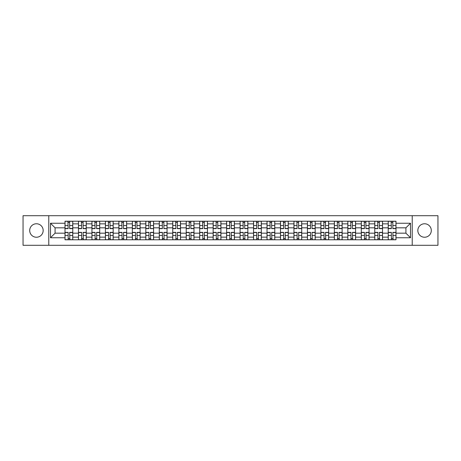 <?xml version="1.0" encoding="UTF-8"?>
<svg xmlns="http://www.w3.org/2000/svg" width="461" height="461" viewBox="0 0 461 461"><rect width="100%" height="100%" fill="white"/><g stroke="black" fill="none" stroke-linecap="round" stroke-linejoin="round"><path stroke-width="0.69" d="M424.569 223.764A6.736 6.736 0 0 0 417.833 230.5A6.736 6.736 0 0 0 424.569 237.236A6.736 6.736 0 0 0 431.3 230.5A6.736 6.736 0 0 0 424.569 223.764M36.431 223.764A6.736 6.736 0 0 0 29.7 230.5A6.736 6.736 0 0 0 36.431 237.236A6.736 6.736 0 0 0 43.167 230.5A6.736 6.736 0 0 0 36.431 223.764M412.226 245.304L437.95 245.304L437.95 215.696L23.05 215.696L23.05 245.304L412.226 245.304L412.226 215.696M78.474 239.778L78.474 223.85L72.775 223.85L72.775 239.778M72.775 223.85L72.775 221.222M78.474 223.85L78.474 221.222M86.242 221.222L86.242 239.778M91.941 239.778L91.941 221.222M99.709 221.222L99.709 239.778M105.408 239.778L105.408 221.222M113.176 221.222L113.176 239.778M118.875 239.778L118.875 221.222M126.648 221.222L126.648 239.778M132.342 239.778L132.342 221.222M140.115 221.222L140.115 239.778M145.809 239.778L145.809 221.222M153.582 221.222L153.582 239.778M159.275 239.778L159.275 221.222M167.049 221.222L167.049 239.778M172.748 239.778L172.748 221.222M180.516 221.222L180.516 239.778M186.215 239.778L186.215 221.222M193.983 221.222L193.983 239.778M199.682 239.778L199.682 221.222M207.45 221.222L207.45 239.778M213.149 239.778L213.149 221.222M220.917 221.222L220.917 239.778M226.616 239.778L226.616 221.222M234.384 221.222L234.384 239.778M240.083 239.778L240.083 221.222M247.851 221.222L247.851 239.778M253.55 239.778L253.55 221.222M261.318 221.222L261.318 239.778M267.017 239.778L267.017 221.222M274.785 221.222L274.785 239.778M280.484 239.778L280.484 221.222M288.252 221.222L288.252 239.778M293.951 239.778L293.951 221.222M301.725 221.222L301.725 239.778M307.418 239.778L307.418 221.222M315.191 221.222L315.191 239.778M320.885 239.778L320.885 221.222M328.658 221.222L328.658 239.778M334.352 239.778L334.352 221.222M342.125 221.222L342.125 239.778M347.825 239.778L347.825 221.222M355.592 221.222L355.592 239.778M361.291 239.778L361.291 221.222M369.059 221.222L369.059 239.778M374.758 239.778L374.758 221.222M382.526 221.222L382.526 239.778M388.225 239.778L388.225 221.222M388.225 233.174L382.526 233.174M374.758 233.174L369.059 233.174M361.291 233.174L355.592 233.174M347.825 233.174L342.125 233.174M334.352 233.174L328.658 233.174M320.885 233.174L315.191 233.174M307.418 233.174L301.725 233.174M293.951 233.174L288.252 233.174M280.484 233.174L274.785 233.174M267.017 233.174L261.318 233.174M253.55 233.174L247.851 233.174M240.083 233.174L234.384 233.174M226.616 233.174L220.917 233.174M213.149 233.174L207.45 233.174M199.682 233.174L193.983 233.174M186.215 233.174L180.516 233.174M172.748 233.174L167.049 233.174M159.275 233.174L153.582 233.174M145.809 233.174L140.115 233.174M132.342 233.174L126.648 233.174M118.875 233.174L113.176 233.174M105.408 233.174L99.709 233.174M91.941 233.174L86.242 233.174M78.474 233.174L72.775 233.174M388.225 227.826L382.526 227.826M374.758 227.826L369.059 227.826M361.291 227.826L355.592 227.826M347.825 227.826L342.125 227.826M334.352 227.826L328.658 227.826M320.885 227.826L315.191 227.826M307.418 227.826L301.725 227.826M293.951 227.826L288.252 227.826M280.484 227.826L274.785 227.826M267.017 227.826L261.318 227.826M253.55 227.826L247.851 227.826M240.083 227.826L234.384 227.826M226.616 227.826L220.917 227.826M213.149 227.826L207.45 227.826M199.682 227.826L193.983 227.826M186.215 227.826L180.516 227.826M172.748 227.826L167.049 227.826M159.275 227.826L153.582 227.826M145.809 227.826L140.115 227.826M132.342 227.826L126.648 227.826M118.875 227.826L113.176 227.826M105.408 227.826L99.709 227.826M91.941 227.826L86.242 227.826M78.474 227.826L72.775 227.826M55.078 233.174L65.007 233.174L65.007 227.826L55.078 227.826L55.078 233.174L50.503 237.749L50.503 223.251L65.007 223.251L65.007 227.826M395.993 227.826L395.993 233.174L405.922 233.174L405.922 227.826L395.993 227.826L395.993 221.222L65.007 221.222L65.007 223.251M395.993 223.251L410.497 223.251L410.497 237.749L395.993 237.749L395.993 233.174M65.007 233.174L65.007 239.778L395.993 239.778L395.993 237.749M65.007 237.749L50.503 237.749M48.774 245.304L48.774 215.696M69.623 238.487L68.159 238.487M68.159 222.513L69.623 222.513M83.089 238.487L81.626 238.487M81.626 222.513L83.089 222.513M96.562 238.487L95.093 238.487M95.093 222.513L96.562 222.513M110.029 238.487L108.56 238.487M108.56 222.513L110.029 222.513M123.496 238.487L122.027 238.487M122.027 222.513L123.496 222.513M136.963 238.487L135.494 238.487M135.494 222.513L136.963 222.513M150.43 238.487L148.961 238.487M148.961 222.513L150.43 222.513M163.897 238.487L162.428 238.487M162.428 222.513L163.897 222.513M177.364 238.487L175.895 238.487M175.895 222.513L177.364 222.513M190.831 238.487L189.362 238.487M189.362 222.513L190.831 222.513M204.298 238.487L202.834 238.487M202.834 222.513L204.298 222.513M217.765 238.487L216.301 238.487M216.301 222.513L217.765 222.513M231.232 238.487L229.768 238.487M229.768 222.513L231.232 222.513M244.699 238.487L243.235 238.487M243.235 222.513L244.699 222.513M258.166 238.487L256.702 238.487M256.702 222.513L258.166 222.513M271.638 238.487L270.169 238.487M270.169 222.513L271.638 222.513M285.105 238.487L283.636 238.487M283.636 222.513L285.105 222.513M298.572 238.487L297.103 238.487M297.103 222.513L298.572 222.513M312.039 238.487L310.57 238.487M310.57 222.513L312.039 222.513M325.506 238.487L324.037 238.487M324.037 222.513L325.506 222.513M338.973 238.487L337.504 238.487M337.504 222.513L338.973 222.513M352.44 238.487L350.971 238.487M350.971 222.513L352.44 222.513M365.907 238.487L364.438 238.487M364.438 222.513L365.907 222.513M379.374 238.487L377.911 238.487M377.911 222.513L379.374 222.513M392.841 238.487L391.377 238.487M391.377 222.513L392.841 222.513M50.503 223.251L55.078 227.826M405.922 233.174L410.497 237.749M405.922 227.826L410.497 223.251M69.623 228.644L69.623 221.303L72.734 221.303L72.734 228.644L69.623 228.644M68.159 222.427L69.623 222.427M66.776 221.303L65.047 221.303L65.047 228.644L68.159 228.644L67.9 221.303M65.047 221.303L69.882 221.303M68.159 232.356L68.159 239.697L65.047 239.697L65.047 232.356L68.159 232.356M69.623 238.573L68.159 238.573M71.006 239.697L72.734 239.697L72.734 232.356L69.623 232.356L69.882 239.697M72.734 239.697L67.9 239.697M83.089 228.644L83.089 221.303L86.201 221.303L86.201 228.644L83.089 228.644M81.626 222.427L83.089 222.427M80.243 221.303L78.514 221.303L78.514 228.644L81.626 228.644L81.367 221.303M78.514 221.303L83.349 221.303M96.562 228.644L96.562 221.303L99.668 221.303L99.668 228.644L96.562 228.644M95.093 222.427L96.562 222.427M93.71 221.303L91.987 221.303L91.987 228.644L95.093 228.644L94.833 221.303M91.987 221.303L96.816 221.303M81.626 232.356L81.626 239.697L78.514 239.697L78.514 232.356L81.626 232.356M83.089 238.573L81.626 238.573M84.472 239.697L86.201 239.697L86.201 232.356L83.089 232.356L83.349 239.697M86.201 239.697L81.367 239.697M95.093 232.356L95.093 239.697L91.987 239.697L91.987 232.356L95.093 232.356M96.562 238.573L95.093 238.573M97.939 239.697L99.668 239.697L99.668 232.356L96.562 232.356L96.816 239.697M99.668 239.697L94.833 239.697M110.029 228.644L110.029 221.303L113.135 221.303L113.135 228.644L110.029 228.644M108.56 222.427L110.029 222.427M107.177 221.303L105.454 221.303L105.454 228.644L108.56 228.644L108.3 221.303M105.454 221.303L110.288 221.303M123.496 228.644L123.496 221.303L126.602 221.303L126.602 228.644L123.496 228.644M122.027 222.427L123.496 222.427M120.644 221.303L118.921 221.303L118.921 228.644L122.027 228.644L121.767 221.303M118.921 221.303L123.755 221.303M136.963 228.644L136.963 221.303L140.069 221.303L140.069 228.644L136.963 228.644M135.494 222.427L136.963 222.427M134.111 221.303L132.388 221.303L132.388 228.644L135.494 228.644L135.234 221.303M132.388 221.303L137.222 221.303M108.56 232.356L108.56 239.697L105.454 239.697L105.454 232.356L108.56 232.356M110.029 238.573L108.56 238.573M111.406 239.697L113.135 239.697L113.135 232.356L110.029 232.356L110.288 239.697M113.135 239.697L108.3 239.697M122.027 232.356L122.027 239.697L118.921 239.697L118.921 232.356L122.027 232.356M123.496 238.573L122.027 238.573M124.873 239.697L126.602 239.697L126.602 232.356L123.496 232.356L123.755 239.697M126.602 239.697L121.767 239.697M135.494 232.356L135.494 239.697L132.388 239.697L132.388 232.356L135.494 232.356M136.963 238.573L135.494 238.573M138.34 239.697L140.069 239.697L140.069 232.356L136.963 232.356L137.222 239.697M140.069 239.697L135.234 239.697M150.43 228.46L153.536 228.644L150.43 228.644L150.43 221.303L153.536 221.303L151.813 221.303M153.536 228.46L153.536 221.303M148.961 222.427L150.43 222.427M147.578 221.303L145.855 221.303L145.855 228.644L148.961 228.644L148.701 221.303M145.855 221.303L150.689 221.303M148.961 232.356L148.961 239.697L145.855 239.697L145.855 232.356L148.961 232.356M150.43 238.573L148.961 238.573M151.813 239.697L153.536 239.697L153.536 232.356L150.43 232.356L150.689 239.697M153.536 239.697L148.701 239.697M163.897 228.46L167.003 228.644L163.897 228.644L163.897 221.303L167.003 221.303L165.28 221.303M167.003 228.46L167.003 221.303M162.428 222.427L163.897 222.427M161.05 221.303L159.322 221.303L159.322 228.644L162.428 228.644L162.168 221.303M159.322 221.303L164.156 221.303M162.428 232.356L162.428 239.697L159.322 239.697L159.322 232.356L162.428 232.356M163.897 238.573L162.428 238.573M165.28 239.697L167.003 239.697L167.003 232.356L163.897 232.356L164.156 239.697M167.003 239.697L162.168 239.697M177.364 228.644L177.364 221.303L180.47 221.303L180.47 228.644L177.364 228.644M175.895 222.427L177.364 222.427M174.517 221.303L172.789 221.303L172.789 228.644L175.895 228.644L175.635 221.303M172.789 221.303L177.623 221.303M175.895 232.356L175.895 239.697L172.789 239.697L172.789 232.356L175.895 232.356M177.364 238.573L175.895 238.573M178.747 239.697L180.47 239.697L180.47 232.356L177.364 232.356L177.623 239.697M180.47 239.697L175.635 239.697M190.831 228.644L190.831 221.303L193.937 221.303L193.937 228.644L190.831 228.644M189.362 222.427L190.831 222.427M187.984 221.303L186.256 221.303L186.256 228.644L189.362 228.644L189.102 221.303M186.256 221.303L191.09 221.303M189.362 232.356L189.362 239.697L186.256 239.697L186.256 232.356L189.362 232.356M190.831 238.573L189.362 238.573M192.214 239.697L193.937 239.697L193.937 232.356L190.831 232.356L191.09 239.697M193.937 239.697L189.102 239.697M204.298 228.644L204.298 221.303L207.41 221.303L207.41 228.644L204.298 228.644M202.834 222.427L204.298 222.427M201.451 221.303L199.722 221.303L199.722 228.644L202.834 228.644L202.575 221.303M199.722 221.303L204.557 221.303M217.765 228.644L217.765 221.303L220.877 221.303L220.877 228.644L217.765 228.644M216.301 222.427L217.765 222.427M214.918 221.303L213.189 221.303L213.189 228.644L216.301 228.644L216.042 221.303M213.189 221.303L218.024 221.303M231.232 228.644L231.232 221.303L234.344 221.303L234.344 228.644L231.232 228.644M229.768 222.427L231.232 222.427M228.385 221.303L226.656 221.303L226.656 228.644L229.768 228.644L229.509 221.303M226.656 221.303L231.491 221.303M244.699 228.644L244.699 221.303L247.811 221.303L247.811 228.644L244.699 228.644M243.235 222.427L244.699 222.427M241.852 221.303L240.123 221.303L240.123 228.644L243.235 228.644L242.976 221.303M240.123 221.303L244.958 221.303M258.166 228.644L258.166 221.303L261.278 221.303L261.278 228.644L258.166 228.644M256.702 222.427L258.166 222.427M255.319 221.303L253.59 221.303L253.59 228.644L256.702 228.644L256.443 221.303M253.59 221.303L258.425 221.303M271.638 228.644L271.638 221.303L274.744 221.303L274.744 228.644L271.638 228.644M270.169 222.427L271.638 222.427M268.786 221.303L267.063 221.303L267.063 228.644L270.169 228.644L269.91 221.303M267.063 221.303L271.898 221.303M202.834 232.356L202.834 239.697L199.722 239.697L199.722 232.356L202.834 232.356M204.298 238.573L202.834 238.573M205.681 239.697L207.41 239.697L207.41 232.356L204.298 232.356L204.557 239.697M207.41 239.697L202.575 239.697M216.301 232.356L216.301 239.697L213.189 239.697L213.189 232.356L216.301 232.356M217.765 238.573L216.301 238.573M219.148 239.697L220.877 239.697L220.877 232.356L217.765 232.356L218.024 239.697M220.877 239.697L216.042 239.697M229.768 232.356L229.768 239.697L226.656 239.697L226.656 232.356L229.768 232.356M231.232 238.573L229.768 238.573M232.615 239.697L234.344 239.697L234.344 232.356L231.232 232.356L231.491 239.697M234.344 239.697L229.509 239.697M243.235 232.356L243.235 239.697L240.123 239.697L240.123 232.356L243.235 232.356M244.699 238.573L243.235 238.573M246.082 239.697L247.811 239.697L247.811 232.356L244.699 232.356L244.958 239.697M247.811 239.697L242.976 239.697M256.702 232.356L256.702 239.697L253.59 239.697L253.59 232.356L256.702 232.356M258.166 238.573L256.702 238.573M259.549 239.697L261.278 239.697L261.278 232.356L258.166 232.356L258.425 239.697M261.278 239.697L256.443 239.697M270.169 232.356L270.169 239.697L267.063 239.697L267.063 232.356L270.169 232.356M271.638 238.573L270.169 238.573M273.016 239.697L274.744 239.697L274.744 232.356L271.638 232.356L271.898 239.697M274.744 239.697L269.91 239.697M285.105 228.644L285.105 221.303L288.211 221.303L288.211 228.644L285.105 228.644M283.636 222.427L285.105 222.427M282.253 221.303L280.53 221.303L280.53 228.644L283.636 228.644L283.377 221.303M280.53 221.303L285.365 221.303M283.636 232.356L283.636 239.697L280.53 239.697L280.53 232.356L283.636 232.356M285.105 238.573L283.636 238.573M286.483 239.697L288.211 239.697L288.211 232.356L285.105 232.356L285.365 239.697M288.211 239.697L283.377 239.697M298.572 228.644L298.572 221.303L301.678 221.303L301.678 228.644L298.572 228.644M297.103 222.427L298.572 222.427M295.72 221.303L293.997 221.303L293.997 228.644L297.103 228.644L296.844 221.303M293.997 221.303L298.832 221.303M297.103 232.356L297.103 239.697L293.997 239.697L293.997 232.356L297.103 232.356M298.572 238.573L297.103 238.573M299.95 239.697L301.678 239.697L301.678 232.356L298.572 232.356L298.832 239.697M301.678 239.697L296.844 239.697M312.039 228.644L312.039 221.303L315.145 221.303L315.145 228.644L312.039 228.644M310.57 222.427L312.039 222.427M309.187 221.303L307.464 221.303L307.464 228.644L310.57 228.644L310.311 221.303M307.464 221.303L312.299 221.303M310.57 232.356L310.57 239.697L307.464 239.697L307.464 232.356L310.57 232.356M312.039 238.573L310.57 238.573M313.422 239.697L315.145 239.697L315.145 232.356L312.039 232.356L312.299 239.697M315.145 239.697L310.311 239.697M325.506 228.644L325.506 221.303L328.612 221.303L328.612 228.644L325.506 228.644M324.037 222.427L325.506 222.427M322.66 221.303L320.931 221.303L320.931 228.644L324.037 228.644L323.778 221.303M320.931 221.303L325.766 221.303M324.037 232.356L324.037 239.697L320.931 239.697L320.931 232.356L324.037 232.356M325.506 238.573L324.037 238.573M326.889 239.697L328.612 239.697L328.612 232.356L325.506 232.356L325.766 239.697M328.612 239.697L323.778 239.697M338.973 228.644L338.973 221.303L342.079 221.303L342.079 228.644L338.973 228.644M337.504 222.427L338.973 222.427M336.127 221.303L334.398 221.303L334.398 228.644L337.504 228.644L337.245 221.303M334.398 221.303L339.233 221.303M337.504 232.356L337.504 239.697L334.398 239.697L334.398 232.356L337.504 232.356M338.973 238.573L337.504 238.573M340.356 239.697L342.079 239.697L342.079 232.356L338.973 232.356L339.233 239.697M342.079 239.697L337.245 239.697M352.44 228.644L352.44 221.303L355.546 221.303L355.546 228.644L352.44 228.644M350.971 222.427L352.44 222.427M349.594 221.303L347.865 221.303L347.865 228.644L350.971 228.644L350.712 221.303M347.865 221.303L352.7 221.303M350.971 232.356L350.971 239.697L347.865 239.697L347.865 232.356L350.971 232.356M352.44 238.573L350.971 238.573M353.823 239.697L355.546 239.697L355.546 232.356L352.44 232.356L352.7 239.697M355.546 239.697L350.712 239.697M365.907 228.644L365.907 221.303L369.013 221.303L369.013 228.644L365.907 228.644M364.438 222.427L365.907 222.427M363.061 221.303L361.332 221.303L361.332 228.644L364.438 228.644L364.184 221.303M361.332 221.303L366.167 221.303M364.438 232.356L364.438 239.697L361.332 239.697L361.332 232.356L364.438 232.356M365.907 238.573L364.438 238.573M367.29 239.697L369.013 239.697L369.013 232.356L365.907 232.356L366.167 239.697M369.013 239.697L364.184 239.697M379.374 228.644L379.374 221.303L382.486 221.303L382.486 228.644L379.374 228.644M377.911 222.427L379.374 222.427M376.528 221.303L374.799 221.303L374.799 228.644L377.911 228.644L377.651 221.303M374.799 221.303L379.634 221.303M377.911 232.356L377.911 239.697L374.799 239.697L374.799 232.356L377.911 232.356M379.374 238.573L377.911 238.573M380.757 239.697L382.486 239.697L382.486 232.356L379.374 232.356L379.634 239.697M382.486 239.697L377.651 239.697M392.841 228.644L392.841 221.303L395.953 221.303L395.953 228.644L392.841 228.644M391.377 222.427L392.841 222.427M389.994 221.303L388.266 221.303L388.266 228.644L391.377 228.644L391.118 221.303M388.266 221.303L393.1 221.303M391.377 232.356L391.377 239.697L388.266 239.697L388.266 232.356L391.377 232.356M392.841 238.573L391.377 238.573M394.224 239.697L395.953 239.697L395.953 232.356L392.841 232.356L393.1 239.697M395.953 239.697L391.118 239.697M374.758 223.85L369.059 223.85M361.291 223.85L355.592 223.85M347.825 223.85L342.125 223.85M334.352 223.85L328.658 223.85M320.885 223.85L315.191 223.85M307.418 223.85L301.725 223.85M293.951 223.85L288.252 223.85M280.484 223.85L274.785 223.85M267.017 223.85L261.318 223.85M253.55 223.85L247.851 223.85M240.083 223.85L234.384 223.85M226.616 223.85L220.917 223.85M213.149 223.85L207.45 223.85M199.682 223.85L193.983 223.85M186.215 223.85L180.516 223.85M172.748 223.85L167.049 223.85M159.275 223.85L153.582 223.85M145.809 223.85L140.115 223.85M132.342 223.85L126.648 223.85M118.875 223.85L113.176 223.85M105.408 223.85L99.709 223.85M91.941 223.85L86.242 223.85M388.225 223.85L382.526 223.85M374.758 237.15L369.059 237.15M361.291 237.15L355.592 237.15M347.825 237.15L342.125 237.15M334.352 237.15L328.658 237.15M320.885 237.15L315.191 237.15M307.418 237.15L301.725 237.15M293.951 237.15L288.252 237.15M280.484 237.15L274.785 237.15M267.017 237.15L261.318 237.15M253.55 237.15L247.851 237.15M240.083 237.15L234.384 237.15M226.616 237.15L220.917 237.15M213.149 237.15L207.45 237.15M199.682 237.15L193.983 237.15M186.215 237.15L180.516 237.15M172.748 237.15L167.049 237.15M159.275 237.15L153.582 237.15M145.809 237.15L140.115 237.15M132.342 237.15L126.648 237.15M118.875 237.15L113.176 237.15M105.408 237.15L99.709 237.15M91.941 237.15L86.242 237.15M78.474 237.15L72.775 237.15M388.225 237.15L382.526 237.15M69.623 228.46L72.734 228.46M69.623 225.544L72.734 225.544M65.047 228.46L68.159 228.46M65.047 225.544L68.159 225.544M68.159 232.54L65.047 232.54M68.159 235.456L65.047 235.456M72.734 232.54L69.623 232.54M72.734 235.456L69.623 235.456M83.089 228.46L86.201 228.46M83.089 225.544L86.201 225.544M78.514 228.46L81.626 228.46M78.514 225.544L81.626 225.544M96.562 228.46L99.668 228.46M96.562 225.544L99.668 225.544M91.987 228.46L95.093 228.46M91.987 225.544L95.093 225.544M81.626 232.54L78.514 232.54M81.626 235.456L78.514 235.456M86.201 232.54L83.089 232.54M86.201 235.456L83.089 235.456M95.093 232.54L91.987 232.54M95.093 235.456L91.987 235.456M99.668 232.54L96.562 232.54M99.668 235.456L96.562 235.456M110.029 228.46L113.135 228.46M110.029 225.544L113.135 225.544M105.454 228.46L108.56 228.46M105.454 225.544L108.56 225.544M123.496 228.46L126.602 228.46M123.496 225.544L126.602 225.544M118.921 228.46L122.027 228.46M118.921 225.544L122.027 225.544M136.963 228.46L140.069 228.46M136.963 225.544L140.069 225.544M132.388 228.46L135.494 228.46M132.388 225.544L135.494 225.544M108.56 232.54L105.454 232.54M108.56 235.456L105.454 235.456M113.135 232.54L110.029 232.54M113.135 235.456L110.029 235.456M122.027 232.54L118.921 232.54M122.027 235.456L118.921 235.456M126.602 232.54L123.496 232.54M126.602 235.456L123.496 235.456M135.494 232.54L132.388 232.54M135.494 235.456L132.388 235.456M140.069 232.54L136.963 232.54M140.069 235.456L136.963 235.456M150.43 225.544L153.536 225.544M145.855 228.46L148.961 228.46M145.855 225.544L148.961 225.544M148.961 232.54L145.855 232.54M148.961 235.456L145.855 235.456M153.536 232.54L150.43 232.54M153.536 235.456L150.43 235.456M163.897 225.544L167.003 225.544M159.322 228.46L162.428 228.46M159.322 225.544L162.428 225.544M162.428 232.54L159.322 232.54M162.428 235.456L159.322 235.456M167.003 232.54L163.897 232.54M167.003 235.456L163.897 235.456M177.364 228.46L180.47 228.46M177.364 225.544L180.47 225.544M172.789 228.46L175.895 228.46M172.789 225.544L175.895 225.544M175.895 232.54L172.789 232.54M175.895 235.456L172.789 235.456M180.47 232.54L177.364 232.54M180.47 235.456L177.364 235.456M190.831 228.46L193.937 228.46M190.831 225.544L193.937 225.544M186.256 228.46L189.362 228.46M186.256 225.544L189.362 225.544M189.362 232.54L186.256 232.54M189.362 235.456L186.256 235.456M193.937 232.54L190.831 232.54M193.937 235.456L190.831 235.456M204.298 228.46L207.41 228.46M204.298 225.544L207.41 225.544M199.722 228.46L202.834 228.46M199.722 225.544L202.834 225.544M217.765 228.46L220.877 228.46M217.765 225.544L220.877 225.544M213.189 228.46L216.301 228.46M213.189 225.544L216.301 225.544M231.232 228.46L234.344 228.46M231.232 225.544L234.344 225.544M226.656 228.46L229.768 228.46M226.656 225.544L229.768 225.544M244.699 228.46L247.811 228.46M244.699 225.544L247.811 225.544M240.123 228.46L243.235 228.46M240.123 225.544L243.235 225.544M258.166 228.46L261.278 228.46M258.166 225.544L261.278 225.544M253.59 228.46L256.702 228.46M253.59 225.544L256.702 225.544M271.638 228.46L274.744 228.46M271.638 225.544L274.744 225.544M267.063 228.46L270.169 228.46M267.063 225.544L270.169 225.544M202.834 232.54L199.722 232.54M202.834 235.456L199.722 235.456M207.41 232.54L204.298 232.54M207.41 235.456L204.298 235.456M216.301 232.54L213.189 232.54M216.301 235.456L213.189 235.456M220.877 232.54L217.765 232.54M220.877 235.456L217.765 235.456M229.768 232.54L226.656 232.54M229.768 235.456L226.656 235.456M234.344 232.54L231.232 232.54M234.344 235.456L231.232 235.456M243.235 232.54L240.123 232.54M243.235 235.456L240.123 235.456M247.811 232.54L244.699 232.54M247.811 235.456L244.699 235.456M256.702 232.54L253.59 232.54M256.702 235.456L253.59 235.456M261.278 232.54L258.166 232.54M261.278 235.456L258.166 235.456M270.169 232.54L267.063 232.54M270.169 235.456L267.063 235.456M274.744 232.54L271.638 232.54M274.744 235.456L271.638 235.456M285.105 228.46L288.211 228.46M285.105 225.544L288.211 225.544M280.53 228.46L283.636 228.46M280.53 225.544L283.636 225.544M283.636 232.54L280.53 232.54M283.636 235.456L280.53 235.456M288.211 232.54L285.105 232.54M288.211 235.456L285.105 235.456M298.572 228.46L301.678 228.46M298.572 225.544L301.678 225.544M293.997 228.46L297.103 228.46M293.997 225.544L297.103 225.544M297.103 232.54L293.997 232.54M297.103 235.456L293.997 235.456M301.678 232.54L298.572 232.54M301.678 235.456L298.572 235.456M312.039 228.46L315.145 228.46M312.039 225.544L315.145 225.544M307.464 228.46L310.57 228.46M307.464 225.544L310.57 225.544M310.57 232.54L307.464 232.54M310.57 235.456L307.464 235.456M315.145 232.54L312.039 232.54M315.145 235.456L312.039 235.456M325.506 228.46L328.612 228.46M325.506 225.544L328.612 225.544M320.931 228.46L324.037 228.46M320.931 225.544L324.037 225.544M324.037 232.54L320.931 232.54M324.037 235.456L320.931 235.456M328.612 232.54L325.506 232.54M328.612 235.456L325.506 235.456M338.973 228.46L342.079 228.46M338.973 225.544L342.079 225.544M334.398 228.46L337.504 228.46M334.398 225.544L337.504 225.544M337.504 232.54L334.398 232.54M337.504 235.456L334.398 235.456M342.079 232.54L338.973 232.54M342.079 235.456L338.973 235.456M352.44 228.46L355.546 228.46M352.44 225.544L355.546 225.544M347.865 228.46L350.971 228.46M347.865 225.544L350.971 225.544M350.971 232.54L347.865 232.54M350.971 235.456L347.865 235.456M355.546 232.54L352.44 232.54M355.546 235.456L352.44 235.456M365.907 228.46L369.013 228.46M365.907 225.544L369.013 225.544M361.332 228.46L364.438 228.46M361.332 225.544L364.438 225.544M364.438 232.54L361.332 232.54M364.438 235.456L361.332 235.456M369.013 232.54L365.907 232.54M369.013 235.456L365.907 235.456M379.374 228.46L382.486 228.46M379.374 225.544L382.486 225.544M374.799 228.46L377.911 228.46M374.799 225.544L377.911 225.544M377.911 232.54L374.799 232.54M377.911 235.456L374.799 235.456M382.486 232.54L379.374 232.54M382.486 235.456L379.374 235.456M392.841 228.46L395.953 228.46M392.841 225.544L395.953 225.544M388.266 228.46L391.377 228.46M388.266 225.544L391.377 225.544M391.377 232.54L388.266 232.54M391.377 235.456L388.266 235.456M395.953 232.54L392.841 232.54M395.953 235.456L392.841 235.456"/></g></svg>
